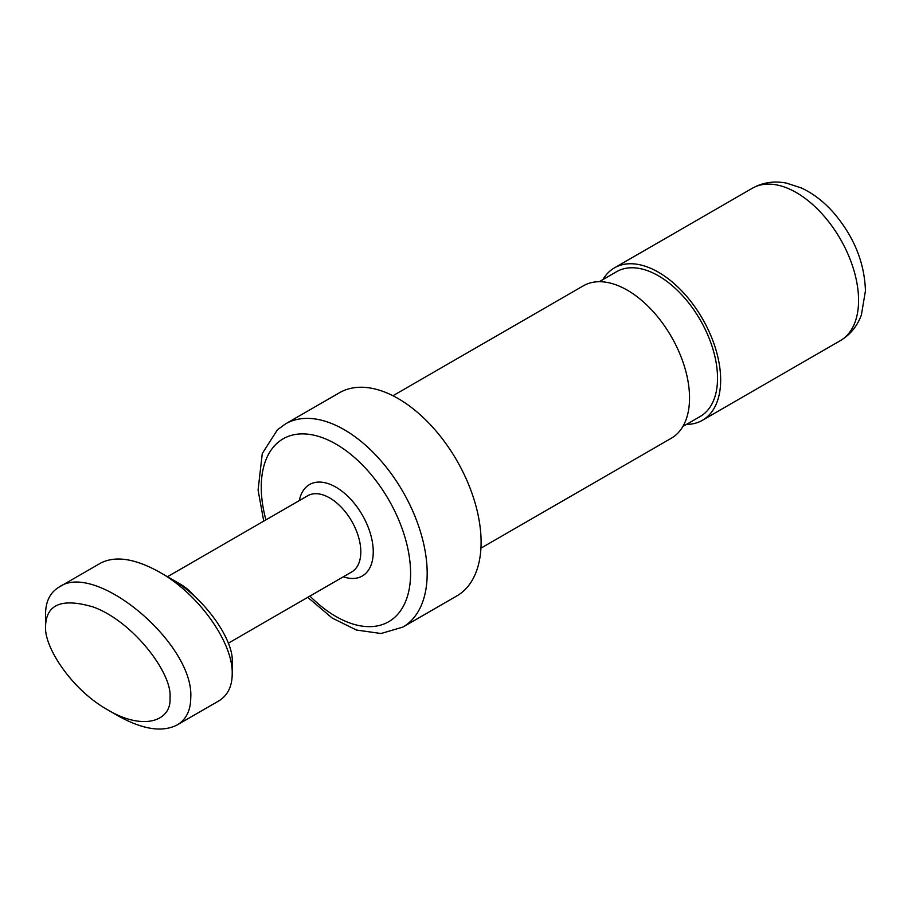 <?xml version="1.0" encoding="UTF-8"?>
<svg xmlns="http://www.w3.org/2000/svg" width="911" height="911" viewBox="0 0 911 911"><rect width="100%" height="100%" fill="white"/><g stroke="black" fill="none" stroke-linecap="round" stroke-linejoin="round"><path stroke-width="1.37" d="M194.624 596.375A44.001 25.406 -120 0 0 180.367 584.156L169.993 578.166A58.668 33.866 60 0 1 171.234 578.906M169.104 577.665A58.668 33.866 60 0 1 169.993 578.166M107.726 709.851C72.197 690.071 43.876 647.288 45.561 626.096C46.302 604.175 62.221 597.81 93.309 607.011C133.063 621.45 172.737 673.559 169.993 697.906C171.689 721.113 143.312 731.157 107.726 709.851L118.088 715.841C142.697 729.552 162.409 732.581 177.212 724.905C186.106 719.599 190.615 710.603 190.741 697.917C194.612 644.134 95.439 560.607 59.078 587.105L100.552 563.146C115.378 555.482 135.079 558.5 159.687 572.222L169.993 578.178C205.567 597.969 233.922 640.775 232.214 661.99L232.225 673.912M59.078 587.105C50.173 592.389 45.664 601.397 45.55 614.139L45.561 626.096M159.687 572.222C198.45 593.801 233.205 642.54 232.225 673.969C232.089 686.609 227.591 695.617 218.697 700.969L177.212 724.905M307.736 597.343L332.208 618.057L356.406 630.025L381.026 633.509L402.878 627.087L456.798 595.953A117.325 67.733 -120 0 0 481.099 542.25A117.325 67.733 -120 0 0 429.89 424.173A117.325 67.733 -120 0 0 339.473 392.743L285.553 423.877L277.434 429.798L262.266 453.553L258.075 490.061L263.734 521.138M480.94 548.149L671.316 438.237A87.991 50.8 -120 0 0 689.547 397.959A87.991 50.8 -120 0 0 651.137 309.398A87.991 50.8 -120 0 0 583.325 285.826L392.948 395.738M686.495 424.401A87.991 50.8 -120 0 0 702.427 420.278A87.991 50.8 -120 0 0 720.658 379.989A87.991 50.8 -120 0 0 682.248 291.44A87.991 50.8 -120 0 0 614.435 267.868A87.991 50.8 -120 0 0 602.9 279.609M682.851 426.496L700.229 416.464A83.596 48.26 -120 0 0 717.538 378.202A83.596 48.26 -120 0 0 681.052 294.071A83.596 48.26 -120 0 0 616.633 271.672L599.267 281.704M167.476 576.72L307.702 495.755A44.001 25.406 60 0 1 341.602 507.552A44.001 25.406 60 0 1 360.813 551.827A44.001 25.406 60 0 1 351.692 571.971L228.297 643.212M402.878 627.087A117.325 67.733 -120 0 0 427.179 573.383A117.325 67.733 -120 0 0 375.958 455.306A117.325 67.733 -120 0 0 285.553 423.877M265.921 519.874A105.596 60.969 60 0 1 322.71 437.792A105.596 60.969 60 0 1 410.588 573.383A105.596 60.969 60 0 1 309.922 596.079M343.322 576.8A52.792 30.484 -120 0 0 373.248 551.827A52.792 30.484 -120 0 0 339.644 489.526A52.792 30.484 -120 0 0 299.332 500.594M840.352 340.646C850.202 334.77 857.217 326.206 861.385 314.967L865.45 290.78C864.493 262.186 853.675 235.926 832.996 212.035C823.442 201.377 812.931 193.371 801.475 188.008L786.421 183.1C774.145 180.72 762.78 182.428 752.361 188.235A87.991 50.8 60 0 1 820.162 211.807A87.991 50.8 60 0 1 858.572 300.368A87.991 50.8 60 0 1 840.352 340.646L702.427 420.278M752.361 188.235L614.435 267.868"/></g></svg>
